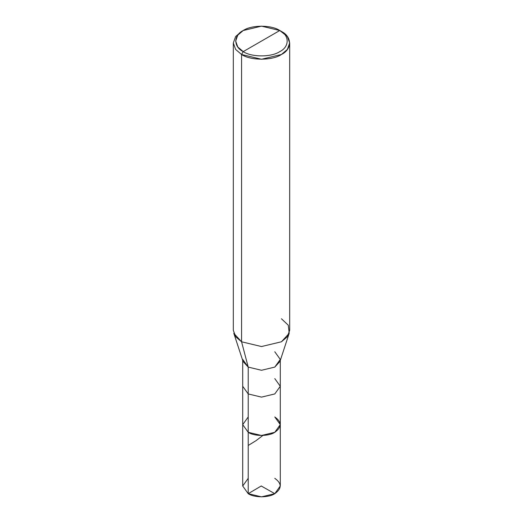<?xml version="1.0" encoding="UTF-8"?>
<svg xmlns="http://www.w3.org/2000/svg" width="523" height="523" viewBox="0 0 523 523"><rect width="100%" height="100%" fill="white"/><g stroke="black" fill="none" stroke-linecap="round" stroke-linejoin="round"><path stroke-width="0.78" d="M274.784 416.962C281.956 422.074 281.956 427.186 274.784 432.305C268.809 436.444 254.191 436.444 248.216 432.305L248.216 393.943L248.216 432.305L242.711 424.63L248.216 432.305L261.5 435.482L274.784 432.305L280.289 424.63L280.289 486.004L274.784 493.673L261.5 496.85L248.216 493.673L248.216 432.305L242.711 424.63L248.216 416.962L242.711 424.63L248.216 432.305L261.5 435.482L274.784 432.305L280.289 424.63L274.784 416.962C281.956 422.074 281.956 427.186 274.784 432.305C268.809 436.444 254.191 436.444 248.216 432.305L248.216 493.673C254.191 497.811 268.809 497.811 274.784 493.673C281.956 488.56 281.956 483.442 274.784 478.329M248.216 478.329L242.711 486.004L248.216 493.673L242.711 486.004L242.711 386.275L248.216 393.943L261.5 397.12L274.784 393.943L280.289 386.275L274.784 378.606M243.228 51.614C233.376 46.867 233.376 35.263 243.228 30.517C251.452 24.829 271.548 24.829 279.772 30.517L243.228 51.614C251.452 57.308 271.548 57.308 279.772 51.614C289.624 46.867 289.624 35.263 279.772 30.517L281.433 31.478C292.18 36.656 292.18 49.312 281.433 54.49C272.463 60.701 250.537 60.701 241.567 54.49L261.5 59.256L281.433 54.49L287.369 49.45L289.683 42.984L287.369 36.518L279.772 30.517C289.624 35.263 289.624 46.867 279.772 51.614C271.548 57.308 251.452 57.308 243.228 51.614L279.772 30.517L261.5 26.15L243.228 30.517L237.788 35.146L235.664 41.069L237.788 46.992L243.228 51.614L241.567 54.49L243.228 51.614M280.289 424.63L280.289 386.275L274.784 393.943L261.5 397.12L248.216 393.943L248.216 367.094L261.5 370.271L274.784 367.094L280.289 359.425L274.784 351.757M289.193 333.301L279.962 361.445L274.784 367.094L261.5 370.271L248.216 367.094L241.567 341.781L261.5 346.546L281.433 341.781L289.193 333.301L288.278 325.188L281.433 318.769M289.683 42.984L289.683 330.275L287.369 336.74L281.433 341.781L261.5 346.546L241.567 341.781L241.567 54.49L241.567 341.781L248.216 367.094L248.216 393.943L242.711 386.275L242.711 360.445M242.711 359.425L248.216 367.094L243.038 361.445L233.807 333.301L241.567 341.781L235.631 336.74L233.317 330.275L233.317 42.984L235.631 49.45L241.567 54.49L235.631 49.45L233.317 42.984L235.631 36.518L241.567 31.478L235.631 36.518L233.317 42.984M261.363 485.926L248.216 493.673M261.369 486.076L274.784 493.673M248.216 445.472L255.982 440.693L262.638 435.646M280.289 386.275L280.289 360.445M281.433 31.478L279.772 30.517M241.567 31.478L243.228 30.517"/></g></svg>
